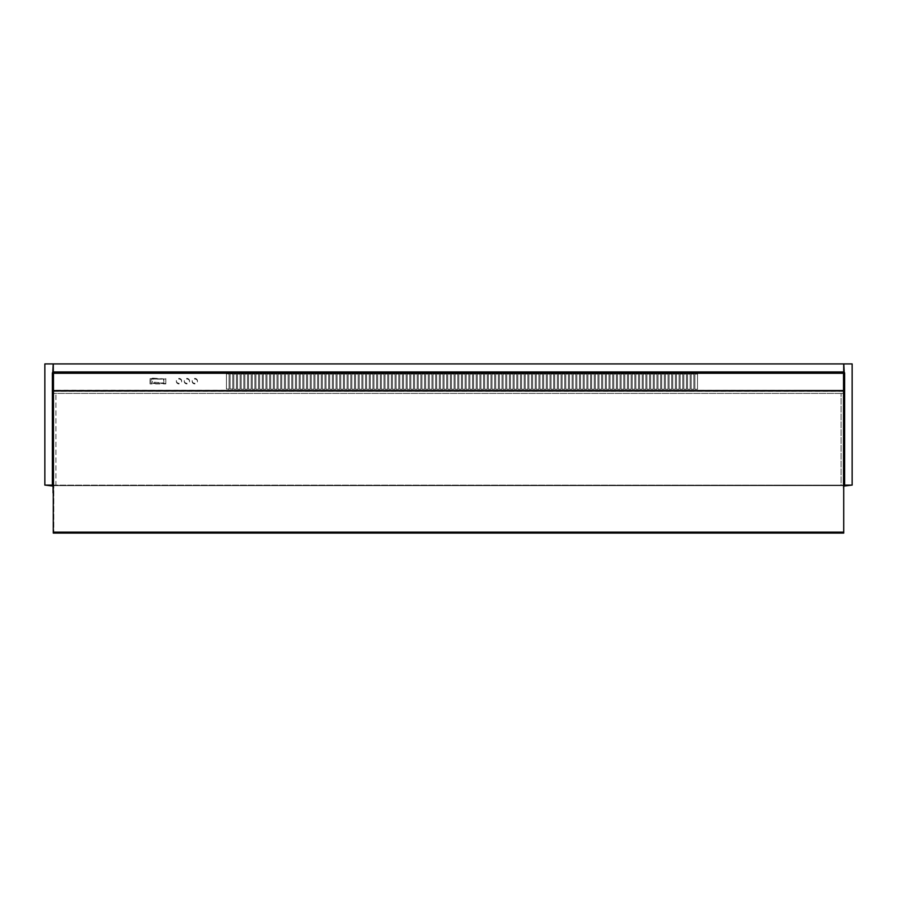 <?xml version="1.0" encoding="UTF-8"?>
<svg xmlns="http://www.w3.org/2000/svg" width="897" height="897" viewBox="0 0 897 897"><rect width="100%" height="100%" fill="white"/><g stroke="black" fill="none" stroke-linecap="round" stroke-linejoin="round"><path stroke-width="0.67" stroke-dasharray="4.49 3.36" d="M843.718 371.963L53.282 371.963L843.718 371.963L53.282 371.963L53.282 363.924L843.718 363.924L53.282 363.924L53.282 371.963L53.282 363.924L843.718 363.924L843.718 533.076L53.282 533.076L53.809 372.883L53.809 532.549L53.809 372.883L52.362 372.883L53.226 372.827L53.226 363.924L44.85 363.924L44.85 485.12L44.85 363.924L53.226 363.924L44.85 363.924L44.85 485.12L53.282 485.12L53.282 372.883L52.362 372.883L53.226 372.827L53.226 363.924L53.226 372.827L52.362 372.827M53.282 371.963L53.282 372.883L843.718 372.883L843.718 532.549L843.718 372.356L53.282 372.883L843.718 372.883L53.282 372.883L53.809 391.384L843.191 390.857L843.718 372.883L843.718 485.12L843.718 372.883L844.638 372.883L843.774 372.827L843.774 363.924L852.15 363.924L852.15 485.12L852.15 363.924L843.774 363.924L852.15 363.924L852.15 485.12L843.718 485.12L843.718 372.883L844.638 372.883L843.774 372.827L843.774 363.924L843.774 372.827L844.638 372.827M843.718 372.356L53.282 372.356M843.718 532.123L843.191 373.298L843.718 532.549L53.282 532.549L843.718 532.549L843.718 373.298L843.718 532.549L53.282 532.156M52.755 372.883L52.755 493.025L52.362 372.883L52.362 485.12L45.377 485.12L53.282 485.12L52.755 493.025L52.755 485.12L52.755 493.025L52.755 485.389L53.809 485.12L53.809 393.413L55.917 393.413L53.809 393.413L53.809 485.12L55.917 485.12L55.917 393.413L55.917 485.12L53.809 485.12L53.809 390.273L843.718 390.273L843.191 390.857L843.191 372.883L843.191 485.12L843.191 393.413L841.083 393.413L843.191 393.413L843.191 391.305L53.809 391.305L53.809 393.413L843.191 393.413L843.191 391.305L53.809 391.305L53.809 393.413L843.191 393.413L843.191 485.12L841.083 485.12L841.083 393.413L841.083 485.12L843.191 485.12L53.809 485.647L843.191 485.647L53.809 485.647L843.191 485.647L843.191 391.305L53.809 391.305L53.809 485.12L843.191 485.12L843.191 391.305L53.809 391.305L53.809 485.12L843.191 485.12L53.809 485.12L53.809 390.845L843.191 390.857L843.191 485.12L53.809 485.12L53.809 390.845L843.191 390.845L53.809 390.857L843.191 390.845L843.718 485.12L843.191 372.883L843.191 485.12L843.718 493.025L843.718 372.883L844.638 372.883L844.638 485.12A0.919 0.919 0 0 0 843.718 486.039L843.718 493.025L843.718 486.039A0.919 0.919 0 0 1 844.245 485.21M53.809 373.074L843.191 373.074L843.191 390.217L53.282 390.273L53.809 372.883L53.809 391.384L843.191 391.384L843.191 372.883L53.809 372.883L843.191 372.883L53.809 372.883L53.809 390.217L53.809 372.883M843.191 391.384L53.809 391.384M194.817 378.422A2.635 2.456 0 0 1 197.217 381.887A2.635 2.456 0 0 1 192.182 380.877A2.635 2.456 0 0 1 194.817 378.422M194.817 379.005A2.635 2.456 0 0 1 197.452 381.449A2.635 2.456 0 0 1 194.817 383.905A2.635 2.456 0 0 1 192.182 381.449A2.635 2.456 0 0 1 194.817 379.005M186.912 378.422A2.635 2.456 0 0 1 189.312 381.887A2.635 2.456 0 0 1 184.277 380.877A2.635 2.456 0 0 1 186.912 378.422M186.912 379.005A2.635 2.456 0 0 1 189.547 381.449A2.635 2.456 0 0 1 186.912 383.905A2.635 2.456 0 0 1 184.277 381.449A2.635 2.456 0 0 1 186.912 379.005M179.008 378.422A2.635 2.456 0 0 1 181.407 381.887A2.635 2.456 0 0 1 176.373 380.877A2.635 2.456 0 0 1 179.008 378.422M179.008 379.005A2.635 2.456 0 0 1 181.643 381.449A2.635 2.456 0 0 1 179.008 383.905A2.635 2.456 0 0 1 176.373 381.449A2.635 2.456 0 0 1 179.008 379.005M697.53 389.242L697.53 374.06L694.895 374.06L694.895 389.242L697.53 389.242L694.895 389.051L694.895 373.858L697.53 373.858L697.53 389.051M693.841 389.242L693.841 374.06L691.206 374.06L691.206 389.242L693.841 389.242L691.206 389.051L691.206 373.858L693.841 373.858L693.841 389.051M690.152 389.242L690.152 374.06L687.517 374.06L687.517 389.242L690.152 389.242L687.517 389.051L687.517 373.858L690.152 373.858L690.152 389.051M686.463 389.242L686.463 374.06L683.828 374.06L683.828 389.242L686.463 389.242L683.828 389.051L683.828 373.858L686.463 373.858L686.463 389.051M682.774 389.242L682.774 374.06L680.139 374.06L680.139 389.242L682.774 389.242L680.139 389.051L680.139 373.858L682.774 373.858L682.774 389.051M679.085 389.242L679.085 374.06L676.45 374.06L676.45 389.242L679.085 389.242L676.45 389.051L676.45 373.858L679.085 373.858L679.085 389.051M675.396 389.242L675.396 374.06L672.761 374.06L672.761 389.242L675.396 389.242L672.761 389.051L672.761 373.858L675.396 373.858L675.396 389.051M671.707 389.242L671.707 374.06L669.072 374.06L669.072 389.242L671.707 389.242L669.072 389.051L669.072 373.858L671.707 373.858L671.707 389.051M668.018 389.242L668.018 374.06L665.383 374.06L665.383 389.242L668.018 389.242L665.383 389.051L665.383 373.858L668.018 373.858L668.018 389.051M664.329 389.242L664.329 374.06L661.694 374.06L661.694 389.242L664.329 389.242L661.694 389.051L661.694 373.858L664.329 373.858L664.329 389.051M660.641 389.242L660.641 374.06L658.006 374.06L658.006 389.242L660.641 389.242L658.006 389.051L658.006 373.858L660.641 373.858L660.641 389.051M656.952 389.242L656.952 374.06L654.317 374.06L654.317 389.242L656.952 389.242L654.317 389.051L654.317 373.858L656.952 373.858L656.952 389.051M653.263 389.242L653.263 374.06L650.628 374.06L650.628 389.242L653.263 389.242L650.628 389.051L650.628 373.858L653.263 373.858L653.263 389.051M649.574 389.242L649.574 374.06L646.939 374.06L646.939 389.242L649.574 389.242L646.939 389.051L646.939 373.858L649.574 373.858L649.574 389.051M645.885 389.242L645.885 374.06L643.25 374.06L643.25 389.242L645.885 389.242L643.25 389.051L643.25 373.858L645.885 373.858L645.885 389.051M642.196 389.242L642.196 374.06L639.572 374.06L639.572 389.242L642.196 389.242L639.572 389.051L639.572 373.858L642.196 373.858L642.196 389.051M638.518 389.242L638.518 374.06L635.883 374.06L635.883 389.242L638.518 389.242L635.883 389.051L635.883 373.858L638.518 373.858L638.518 389.051M634.829 389.242L634.829 374.06L632.194 374.06L632.194 389.242L634.829 389.242L632.194 389.051L632.194 373.858L634.829 373.858L634.829 389.051M631.14 389.242L631.14 374.06L628.505 374.06L628.505 389.242L631.14 389.242L628.505 389.051L628.505 373.858L631.14 373.858L631.14 389.051M627.452 389.242L627.452 374.06L624.817 374.06L624.817 389.242L627.452 389.242L624.817 389.051L624.817 373.858L627.452 373.858L627.452 389.051M623.763 389.242L623.763 374.06L621.128 374.06L621.128 389.242L623.763 389.242L621.128 389.051L621.128 373.858L623.763 373.858L623.763 389.051M620.074 389.242L620.074 374.06L617.439 374.06L617.439 389.242L620.074 389.242L617.439 389.051L617.439 373.858L620.074 373.858L620.074 389.051M616.385 389.242L616.385 374.06L613.75 374.06L613.75 389.242L616.385 389.242L613.75 389.051L613.75 373.858L616.385 373.858L616.385 389.051M612.696 389.242L612.696 374.06L610.061 374.06L610.061 389.242L612.696 389.242L610.061 389.051L610.061 373.858L612.696 373.858L612.696 389.051M609.007 389.242L609.007 374.06L606.372 374.06L606.372 389.242L609.007 389.242L606.372 389.051L606.372 373.858L609.007 373.858L609.007 389.051M605.318 389.242L605.318 374.06L602.683 374.06L602.683 389.242L605.318 389.242L602.683 389.051L602.683 373.858L605.318 373.858L605.318 389.051M601.629 389.242L601.629 374.06L598.994 374.06L598.994 389.242L601.629 389.242L598.994 389.051L598.994 373.858L601.629 373.858L601.629 389.051M597.94 389.242L597.94 374.06L595.305 374.06L595.305 389.242L597.94 389.242L595.305 389.051L595.305 373.858L597.94 373.858L597.94 389.051M594.251 389.242L594.251 374.06L591.616 374.06L591.616 389.242L594.251 389.242L591.616 389.051L591.616 373.858L594.251 373.858L594.251 389.051M590.562 389.242L590.562 374.06L587.927 374.06L587.927 389.242L590.562 389.242L587.927 389.051L587.927 373.858L590.562 373.858L590.562 389.051M586.873 389.242L586.873 374.06L584.239 374.06L584.239 389.242L586.873 389.242L584.239 389.051L584.239 373.858L586.873 373.858L586.873 389.051M583.185 389.242L583.185 374.06L580.55 374.06L580.55 389.242L583.185 389.242L580.55 389.051L580.55 373.858L583.185 373.858L583.185 389.051M579.496 389.242L579.496 374.06L576.861 374.06L576.861 389.242L579.496 389.242L576.861 389.051L576.861 373.858L579.496 373.858L579.496 389.051M575.807 389.242L575.807 374.06L573.172 374.06L573.172 389.242L575.807 389.242L573.172 389.051L573.172 373.858L575.807 373.858L575.807 389.051M572.118 389.242L572.118 374.06L569.483 374.06L569.483 389.242L572.118 389.242L569.483 389.051L569.483 373.858L572.118 373.858L572.118 389.051M568.429 389.242L568.429 374.06L565.794 374.06L565.794 389.242L568.429 389.242L565.794 389.051L565.794 373.858L568.429 373.858L568.429 389.051M564.74 389.242L564.74 374.06L562.105 374.06L562.105 389.242L564.74 389.242L562.105 389.051L562.105 373.858L564.74 373.858L564.74 389.051M561.051 389.242L561.051 374.06L558.416 374.06L558.416 389.242L561.051 389.242L558.416 389.051L558.416 373.858L561.051 373.858L561.051 389.051M557.362 389.242L557.362 374.06L554.727 374.06L554.727 389.242L557.362 389.242L554.727 389.051L554.727 373.858L557.362 373.858L557.362 389.051M553.673 389.242L553.673 374.06L551.038 374.06L551.038 389.242L553.673 389.242L551.038 389.051L551.038 373.858L553.673 373.858L553.673 389.051M549.984 389.242L549.984 374.06L547.349 374.06L547.349 389.242L549.984 389.242L547.349 389.051L547.349 373.858L549.984 373.858L549.984 389.051M546.295 389.242L546.295 374.06L543.66 374.06L543.66 389.242L546.295 389.242L543.66 389.051L543.66 373.858L546.295 373.858L546.295 389.051M542.607 389.242L542.607 374.06L539.972 374.06L539.972 389.242L542.607 389.242L539.972 389.051L539.972 373.858L542.607 373.858L542.607 389.051M538.918 389.242L538.918 374.06L536.283 374.06L536.283 389.242L538.918 389.242L536.283 389.051L536.283 373.858L538.918 373.858L538.918 389.051M535.229 389.242L535.229 374.06L532.594 374.06L532.594 389.242L535.229 389.242L532.594 389.051L532.594 373.858L535.229 373.858L535.229 389.051M531.54 389.242L531.54 374.06L528.905 374.06L528.905 389.242L531.54 389.242L528.905 389.051L528.905 373.858L531.54 373.858L531.54 389.051M527.851 389.242L527.851 374.06L525.216 374.06L525.216 389.242L527.851 389.242L525.216 389.051L525.216 373.858L527.851 373.858L527.851 389.051M524.162 389.242L524.162 374.06L521.527 374.06L521.527 389.242L524.162 389.242L521.527 389.051L521.527 373.858L524.162 373.858L524.162 389.051M520.473 389.242L520.473 374.06L517.838 374.06L517.838 389.242L520.473 389.242L517.838 389.051L517.838 373.858L520.473 373.858L520.473 389.051M516.784 389.242L516.784 374.06L514.149 374.06L514.149 389.242L516.784 389.242L514.149 389.051L514.149 373.858L516.784 373.858L516.784 389.051M513.095 389.242L513.095 374.06L510.46 374.06L510.46 389.242L513.095 389.242L510.46 389.051L510.46 373.858L513.095 373.858L513.095 389.051M509.406 389.242L509.406 374.06L506.771 374.06L506.771 389.242L509.406 389.242L506.771 389.051L506.771 373.858L509.406 373.858L509.406 389.051M505.717 389.242L505.717 374.06L503.082 374.06L503.082 389.242L505.717 389.242L503.082 389.051L503.082 373.858L505.717 373.858L505.717 389.051M502.028 389.242L502.028 374.06L499.394 374.06L499.394 389.242L502.028 389.242L499.394 389.051L499.394 373.858L502.028 373.858L502.028 389.051M498.34 389.242L498.34 374.06L495.705 374.06L495.705 389.242L498.34 389.242L495.705 389.051L495.705 373.858L498.34 373.858L498.34 389.051M494.651 389.242L494.651 374.06L492.016 374.06L492.016 389.242L494.651 389.242L492.016 389.051L492.016 373.858L494.651 373.858L494.651 389.051M490.962 389.242L490.962 374.06L488.327 374.06L488.327 389.242L490.962 389.242L488.327 389.051L488.327 373.858L490.962 373.858L490.962 389.051M487.273 389.242L487.273 374.06L484.638 374.06L484.638 389.242L487.273 389.242L484.638 389.051L484.638 373.858L487.273 373.858L487.273 389.051M483.584 389.242L483.584 374.06L480.949 374.06L480.949 389.242L483.584 389.242L480.949 389.051L480.949 373.858L483.584 373.858L483.584 389.051M479.895 389.242L479.895 374.06L477.26 374.06L477.26 389.242L479.895 389.242L477.26 389.051L477.26 373.858L479.895 373.858L479.895 389.051M476.206 389.242L476.206 374.06L473.571 374.06L473.571 389.242L476.206 389.242L473.571 389.051L473.571 373.858L476.206 373.858L476.206 389.051M472.517 389.242L472.517 374.06L469.882 374.06L469.882 389.242L472.517 389.242L469.882 389.051L469.882 373.858L472.517 373.858L472.517 389.051M468.828 389.242L468.828 374.06L466.193 374.06L466.193 389.242L468.828 389.242L466.193 389.051L466.193 373.858L468.828 373.858L468.828 389.051M465.139 389.242L465.139 374.06L462.504 374.06L462.504 389.242L465.139 389.242L462.504 389.051L462.504 373.858L465.139 373.858L465.139 389.051M461.45 389.242L461.45 374.06L458.816 374.06L458.816 389.242L461.45 389.242L458.816 389.051L458.816 373.858L461.45 373.858L461.45 389.051M457.762 389.242L457.762 374.06L455.127 374.06L455.127 389.242L457.762 389.242L455.127 389.051L455.127 373.858L457.762 373.858L457.762 389.051M454.073 389.242L454.073 374.06L451.438 374.06L451.438 389.242L454.073 389.242L451.438 389.051L451.438 373.858L454.073 373.858L454.073 389.051M450.384 389.242L450.384 374.06L447.749 374.06L447.749 389.242L450.384 389.242L447.749 389.051L447.749 373.858L450.384 373.858L450.384 389.051M446.695 389.242L446.695 374.06L444.06 374.06L444.06 389.242L446.695 389.242L444.06 389.051L444.06 373.858L446.695 373.858L446.695 389.051M443.006 389.242L443.006 374.06L440.371 374.06L440.371 389.242L443.006 389.242L440.371 389.051L440.371 373.858L443.006 373.858L443.006 389.051M439.317 389.242L439.317 374.06L436.693 374.06L436.693 389.242L439.317 389.242L436.693 389.051L436.693 373.858L439.317 373.858L439.317 389.051M435.639 389.242L435.639 374.06L433.004 374.06L433.004 389.242L435.639 389.242L433.004 389.051L433.004 373.858L435.639 373.858L435.639 389.051M431.95 389.242L431.95 374.06L429.315 374.06L429.315 389.242L431.95 389.242L429.315 389.051L429.315 373.858L431.95 373.858L431.95 389.051M428.261 389.242L428.261 374.06L425.627 374.06L425.627 389.242L428.261 389.242L425.627 389.051L425.627 373.858L428.261 373.858L428.261 389.051M424.573 389.242L424.573 374.06L421.938 374.06L421.938 389.242L424.573 389.242L421.938 389.051L421.938 373.858L424.573 373.858L424.573 389.051M420.884 389.242L420.884 374.06L418.249 374.06L418.249 389.242L420.884 389.242L418.249 389.051L418.249 373.858L420.884 373.858L420.884 389.051M417.195 389.242L417.195 374.06L414.56 374.06L414.56 389.242L417.195 389.242L414.56 389.051L414.56 373.858L417.195 373.858L417.195 389.051M413.506 389.242L413.506 374.06L410.871 374.06L410.871 389.242L413.506 389.242L410.871 389.051L410.871 373.858L413.506 373.858L413.506 389.051M409.817 389.242L409.817 374.06L407.182 374.06L407.182 389.242L409.817 389.242L407.182 389.051L407.182 373.858L409.817 373.858L409.817 389.051M406.128 389.242L406.128 374.06L403.493 374.06L403.493 389.242L406.128 389.242L403.493 389.051L403.493 373.858L406.128 373.858L406.128 389.051M402.439 389.242L402.439 374.06L399.804 374.06L399.804 389.242L402.439 389.242L399.804 389.051L399.804 373.858L402.439 373.858L402.439 389.051M398.75 389.242L398.75 374.06L396.115 374.06L396.115 389.242L398.75 389.242L396.115 389.051L396.115 373.858L398.75 373.858L398.75 389.051M395.061 389.242L395.061 374.06L392.426 374.06L392.426 389.242L395.061 389.242L392.426 389.051L392.426 373.858L395.061 373.858L395.061 389.051M391.372 389.242L391.372 374.06L388.737 374.06L388.737 389.242L391.372 389.242L388.737 389.051L388.737 373.858L391.372 373.858L391.372 389.051M387.683 389.242L387.683 374.06L385.048 374.06L385.048 389.242L387.683 389.242L385.048 389.051L385.048 373.858L387.683 373.858L387.683 389.051M383.994 389.242L383.994 374.06L381.36 374.06L381.36 389.242L383.994 389.242L381.36 389.051L381.36 373.858L383.994 373.858L383.994 389.051M380.306 389.242L380.306 374.06L377.671 374.06L377.671 389.242L380.306 389.242L377.671 389.051L377.671 373.858L380.306 373.858L380.306 389.051M376.617 389.242L376.617 374.06L373.982 374.06L373.982 389.242L376.617 389.242L373.982 389.051L373.982 373.858L376.617 373.858L376.617 389.051M372.928 389.242L372.928 374.06L370.293 374.06L370.293 389.242L372.928 389.242L370.293 389.051L370.293 373.858L372.928 373.858L372.928 389.051M369.239 389.242L369.239 374.06L366.604 374.06L366.604 389.242L369.239 389.242L366.604 389.051L366.604 373.858L369.239 373.858L369.239 389.051M365.55 389.242L365.55 374.06L362.915 374.06L362.915 389.242L365.55 389.242L362.915 389.051L362.915 373.858L365.55 373.858L365.55 389.051M361.861 389.242L361.861 374.06L359.226 374.06L359.226 389.242L361.861 389.242L359.226 389.051L359.226 373.858L361.861 373.858L361.861 389.051M358.172 389.242L358.172 374.06L355.537 374.06L355.537 389.242L358.172 389.242L355.537 389.051L355.537 373.858L358.172 373.858L358.172 389.051M354.483 389.242L354.483 374.06L351.848 374.06L351.848 389.242L354.483 389.242L351.848 389.051L351.848 373.858L354.483 373.858L354.483 389.051M350.794 389.242L350.794 374.06L348.159 374.06L348.159 389.242L350.794 389.242L348.159 389.051L348.159 373.858L350.794 373.858L350.794 389.051M347.105 389.242L347.105 374.06L344.47 374.06L344.47 389.242L347.105 389.242L344.47 389.051L344.47 373.858L347.105 373.858L347.105 389.051M343.416 389.242L343.416 374.06L340.782 374.06L340.782 389.242L343.416 389.242L340.782 389.051L340.782 373.858L343.416 373.858L343.416 389.051M339.728 389.242L339.728 374.06L337.093 374.06L337.093 389.242L339.728 389.242L337.093 389.051L337.093 373.858L339.728 373.858L339.728 389.051M336.039 389.242L336.039 374.06L333.404 374.06L333.404 389.242L336.039 389.242L333.404 389.051L333.404 373.858L336.039 373.858L336.039 389.051M332.35 389.242L332.35 374.06L329.715 374.06L329.715 389.242L332.35 389.242L329.715 389.051L329.715 373.858L332.35 373.858L332.35 389.051M328.661 389.242L328.661 374.06L326.026 374.06L326.026 389.242L328.661 389.242L326.026 389.051L326.026 373.858L328.661 373.858L328.661 389.051M324.972 389.242L324.972 374.06L322.337 374.06L322.337 389.242L324.972 389.242L322.337 389.051L322.337 373.858L324.972 373.858L324.972 389.051M321.283 389.242L321.283 374.06L318.648 374.06L318.648 389.242L321.283 389.242L318.648 389.051L318.648 373.858L321.283 373.858L321.283 389.051M317.594 389.242L317.594 374.06L314.959 374.06L314.959 389.242L317.594 389.242L314.959 389.051L314.959 373.858L317.594 373.858L317.594 389.051M313.905 389.242L313.905 374.06L311.27 374.06L311.27 389.242L313.905 389.242L311.27 389.051L311.27 373.858L313.905 373.858L313.905 389.051M310.216 389.242L310.216 374.06L307.581 374.06L307.581 389.242L310.216 389.242L307.581 389.051L307.581 373.858L310.216 373.858L310.216 389.051M306.527 389.242L306.527 374.06L303.892 374.06L303.892 389.242L306.527 389.242L303.892 389.051L303.892 373.858L306.527 373.858L306.527 389.051M302.838 389.242L302.838 374.06L300.203 374.06L300.203 389.242L302.838 389.242L300.203 389.051L300.203 373.858L302.838 373.858L302.838 389.051M299.15 389.242L299.15 374.06L296.515 374.06L296.515 389.242L299.15 389.242L296.515 389.051L296.515 373.858L299.15 373.858L299.15 389.051M295.461 389.242L295.461 374.06L292.826 374.06L292.826 389.242L295.461 389.242L292.826 389.051L292.826 373.858L295.461 373.858L295.461 389.051M291.772 389.242L291.772 374.06L289.137 374.06L289.137 389.242L291.772 389.242L289.137 389.051L289.137 373.858L291.772 373.858L291.772 389.051M288.083 389.242L288.083 374.06L285.448 374.06L285.448 389.242L288.083 389.242L285.448 389.051L285.448 373.858L288.083 373.858L288.083 389.051M284.394 389.242L284.394 374.06L281.759 374.06L281.759 389.242L284.394 389.242L281.759 389.051L281.759 373.858L284.394 373.858L284.394 389.051M280.705 389.242L280.705 374.06L278.07 374.06L278.07 389.242L280.705 389.242L278.07 389.051L278.07 373.858L280.705 373.858L280.705 389.051M277.016 389.242L277.016 374.06L274.381 374.06L274.381 389.242L277.016 389.242L274.381 389.051L274.381 373.858L277.016 373.858L277.016 389.051M273.327 389.242L273.327 374.06L270.692 374.06L270.692 389.242L273.327 389.242L270.692 389.051L270.692 373.858L273.327 373.858L273.327 389.051M269.638 389.242L269.638 374.06L267.003 374.06L267.003 389.242L269.638 389.242L267.003 389.051L267.003 373.858L269.638 373.858L269.638 389.051M265.949 389.242L265.949 374.06L263.314 374.06L263.314 389.242L265.949 389.242L263.314 389.051L263.314 373.858L265.949 373.858L265.949 389.051M262.26 389.242L262.26 374.06L259.625 374.06L259.625 389.242L262.26 389.242L259.625 389.051L259.625 373.858L262.26 373.858L262.26 389.051M258.571 389.242L258.571 374.06L255.937 374.06L255.937 389.242L258.571 389.242L255.937 389.051L255.937 373.858L258.571 373.858L258.571 389.051M254.883 389.242L254.883 374.06L252.248 374.06L252.248 389.242L254.883 389.242L252.248 389.051L252.248 373.858L254.883 373.858L254.883 389.051M251.194 389.242L251.194 374.06L248.559 374.06L248.559 389.242L251.194 389.242L248.559 389.051L248.559 373.858L251.194 373.858L251.194 389.051M247.505 389.242L247.505 374.06L244.87 374.06L244.87 389.242L247.505 389.242L244.87 389.051L244.87 373.858L247.505 373.858L247.505 389.051M243.816 389.242L243.816 374.06L241.181 374.06L241.181 389.242L243.816 389.242L241.181 389.051L241.181 373.858L243.816 373.858L243.816 389.051M240.127 389.242L240.127 374.06L237.492 374.06L237.492 389.242L240.127 389.242L237.492 389.051L237.492 373.858L240.127 373.858L240.127 389.051M236.438 389.242L236.438 374.06L233.814 374.06L233.814 389.242L236.438 389.242L233.814 389.051L233.814 373.858L236.438 373.858L236.438 389.051M232.76 389.051L230.125 389.051L230.125 373.858L232.76 373.858L232.76 389.242L232.76 374.06L230.125 374.06L230.125 389.242L232.76 389.242M229.071 389.051L226.436 389.051L226.436 373.858L229.071 373.858L229.071 389.242L229.071 374.06L226.436 374.06L226.436 389.242L229.071 389.242M150.023 383.905L150.023 379.005L165.833 379.005L165.833 383.905L150.023 383.905L150.023 379.005M843.191 390.217L843.191 390.8L53.809 390.8L53.809 390.217L843.191 390.217M53.809 390.33L843.191 390.33M150.023 378.612L165.833 379.005M165.833 378.612L165.833 383.905M165.833 383.524L150.023 383.524M152.49 378.142L150.999 379.106L163.848 379.106L163.848 383.03L152.49 382.066L150.999 383.03L163.848 383.03L163.523 378.87L152.49 378.142L152.49 382.066M150.999 379.106L150.999 383.03M163.848 379.106L163.848 383.008M53.282 493.025L53.282 372.883M52.755 485.12L52.362 485.12A0.919 0.919 0 0 1 53.282 486.039A0.919 0.919 0 0 0 52.755 485.21M45.377 485.12L52.755 486.039M843.718 493.025L844.245 372.883L843.718 485.12L851.623 485.12L843.718 485.12L843.718 493.025L843.718 372.883M851.623 485.12L844.245 486.039M844.245 485.12L844.245 372.883M844.638 485.12L852.15 485.12L844.638 485.12L844.638 372.883L844.638 485.12M843.718 373.264L53.282 373.264M843.191 390.464L53.809 390.464L843.191 390.464M52.362 485.12L52.362 372.883L52.362 485.12M197.452 380.877L197.452 381.449M192.182 380.877L192.182 381.449M189.547 380.877L189.547 381.449M184.277 380.877L184.277 381.449M181.643 380.877L181.643 381.449M176.373 380.877L176.373 381.449"/><path stroke-width="1.35" d="M843.718 533.076L843.718 363.924L53.282 363.924L53.282 533.076L843.718 533.076M843.718 372.356L53.282 372.356M53.282 493.025L53.282 372.883M52.755 372.883L53.226 363.924L44.85 363.924L44.85 485.12L52.755 485.12M52.755 485.21A0.919 0.919 0 0 0 52.362 485.12L52.362 372.827M52.755 486.039L45.377 485.12M843.718 493.025L843.718 372.883M844.245 372.883L843.774 363.924L852.15 363.924L852.15 485.12L844.245 485.12M844.245 485.21A0.919 0.919 0 0 1 844.638 485.12L844.638 372.827M844.245 486.039L851.623 485.12M843.718 371.963L53.282 371.963M843.718 373.264L53.282 373.264M843.718 532.156L53.282 532.156"/></g></svg>
